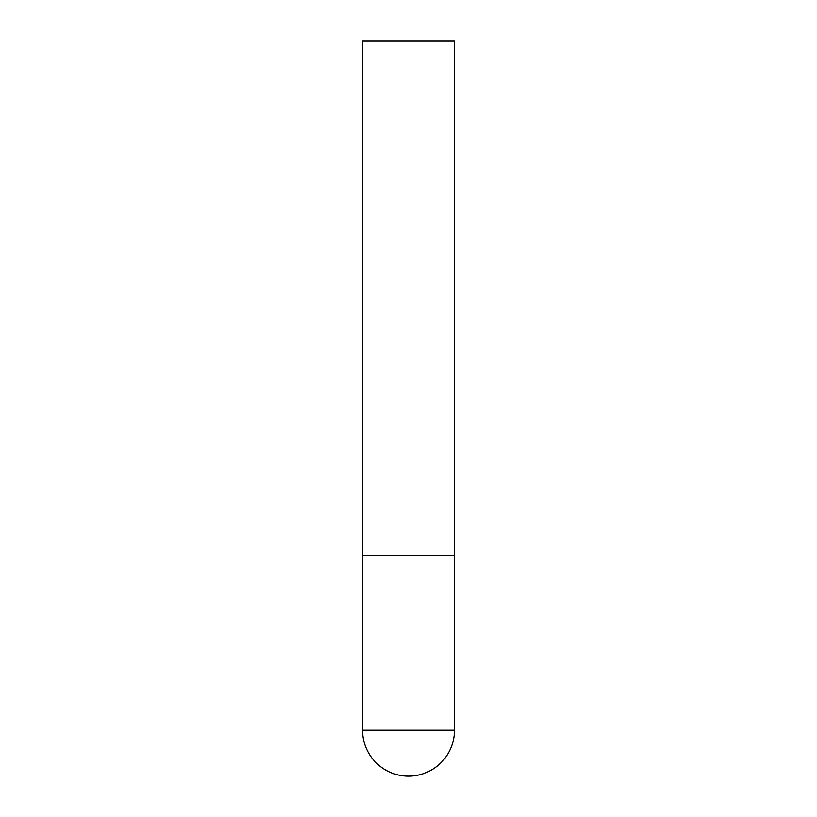 <?xml version="1.0" encoding="UTF-8"?>
<svg xmlns="http://www.w3.org/2000/svg" width="817" height="817" viewBox="0 0 817 817"><rect width="100%" height="100%" fill="white"/><g stroke="black" fill="none" stroke-linecap="round" stroke-linejoin="round"><path stroke-width="1.23" d="M362.544 730.194A45.956 45.956 0 0 0 408.5 776.15A45.956 45.956 0 0 0 454.456 730.194L362.544 730.194L362.544 555.56L454.456 555.56L362.544 555.56L362.544 40.85L454.456 40.85L454.456 730.194"/></g></svg>
